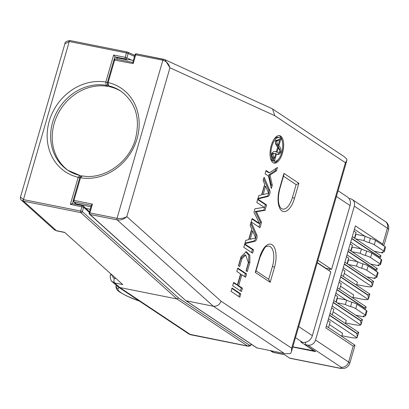 <?xml version="1.0" encoding="UTF-8"?>
<svg xmlns="http://www.w3.org/2000/svg" width="409" height="409" viewBox="0 0 409 409"><rect width="100%" height="100%" fill="white"/><g stroke="black" fill="none" stroke-linecap="round" stroke-linejoin="round"><path stroke-width="0.61" d="M337.123 299.204L336.832 299.01M355.753 315.206L363.99 316.857L364.266 315.896M337.144 302.818L345.375 304.465A6.616 1.079 -163.8 0 0 350.569 306.576A6.616 1.079 -163.8 0 1 355.758 308.688L365.16 314.945A6.616 1.079 -163.8 0 1 365.733 315.63A6.616 1.079 -163.8 0 1 364.572 315.901A6.616 1.079 -163.8 0 0 363.412 316.167A6.616 1.079 -163.8 0 0 363.99 316.857M365.733 315.63L367.006 311.244A6.616 1.079 -163.8 0 0 366.428 310.559L357.031 304.301A6.616 1.079 -163.8 0 0 351.837 302.19A6.616 1.079 -163.8 0 1 346.648 300.078L345.375 304.465M336.249 302.225L337.405 298.233L346.648 300.078M336.525 300.063L336.858 300.124M133.324 60.455L128.784 59.545L127.603 59.975L117.204 57.894L116.821 59.218M91.314 205.42L74.08 201.969A1.324 1.14 131.9 0 1 73.605 201.734L76.135 203.815L90.921 206.77M75.118 203.094L74.821 204.122M89.464 211.801L83.339 206.013A1.324 1.14 131.9 0 1 83.61 207.23L70.368 204.331L72.296 203.616L82.715 205.701A1.324 0.603 101.3 0 0 81.923 206.642L80.645 211.044L23.456 199.602L20.481 197.056C20.266 198.636 20.568 199.679 21.391 200.175L21.329 200.119M85.65 208.375L90.19 209.285M292.767 347.052L315.687 351.638L305.053 344.557L307.941 345.135A6.616 5.792 -56.4 0 0 315.533 340.022L354.327 206.172A6.616 5.792 -56.4 0 0 352.215 199.51A6.616 5.792 -56.4 0 0 350.365 198.748L348.954 198.467M337.895 367.763A6.616 3.006 -78.7 0 0 338.412 367.982L290.124 358.32A6.616 3.006 -78.7 0 1 289.603 358.1L337.895 367.763A6.616 1.079 -163.8 0 0 341.014 367.149L307.941 345.135M271.32 350.881L273.549 352.364L284.178 354.491L289.603 358.1M315.533 340.022L348.606 362.037L353.218 346.121L325.835 327.895L329.47 315.359L356.852 333.591L358.529 332.491M356.924 333.34L329.542 315.109L333.171 302.578L360.554 320.804L362.236 319.71M360.631 320.554L333.243 302.328L336.878 289.792L364.261 308.023L365.943 306.924M364.332 307.772L336.95 289.541L340.585 277.011L367.967 295.237L369.644 294.143M368.039 294.986L340.656 276.76L344.286 264.224L371.674 282.455L373.351 281.356M371.745 282.205L344.363 263.974L347.993 251.443L375.375 269.669L377.057 268.575M375.447 269.419L348.064 251.192L351.699 238.657L379.082 256.888L380.759 255.789M379.153 256.637L351.771 238.406L355.401 225.875L382.788 244.101L387.4 228.186L354.327 206.172M345.564 322.931L353.596 324.541A13.226 2.163 -163.8 0 0 360.707 324.971L361.05 324.429L360.554 320.804M361.055 324.429L362.425 319.654L333.754 300.564M364.705 309.409L364.261 308.023M365.293 309.802L366.132 306.868L337.461 287.783M352.977 297.363L361.004 298.974A13.226 2.163 -163.8 0 0 368.12 299.403L368.463 298.861L367.967 295.237M369.843 294.107L368.463 298.861M356.679 284.582L364.71 286.188A13.226 2.163 -163.8 0 0 371.827 286.622L372.17 286.08L371.674 282.455M372.17 286.08L373.54 281.3L344.869 262.215M375.82 271.06L375.375 269.669M376.408 271.448L377.246 268.519L348.575 249.429M379.526 258.273L379.082 256.888M380.114 258.667L380.953 255.732L352.282 236.647M383.228 245.492L382.788 244.101M341.858 335.717L349.889 337.323A13.226 2.163 -163.8 0 0 357.006 337.757L358.719 332.435L330.053 313.35M357.348 337.21L356.852 333.591M329.138 270.738L329.644 268.979M314.644 350.942L292.834 346.817M314.577 351.167L300.753 341.965L302.486 342.313A8.599 7.531 -56.4 0 0 312.358 335.666L330.845 271.873L317.19 262.782M353.218 346.121L354.823 345.278M341.014 367.149A6.616 5.792 123.6 0 0 348.606 362.037A13.226 2.163 16.2 0 1 349.756 363.407L355.017 345.222L326.346 326.131M305.727 342.221L305.053 344.557M327.957 320.574L330.155 322.036L328.545 327.594M341.679 336.336L342.553 333.32L329.424 324.577M353.892 231.085L356.091 232.552L354.48 238.11M355.651 235.282L355.355 235.088M350.186 243.871L352.389 245.334L350.774 250.896M351.944 248.069L351.653 247.874M346.484 256.653L348.683 258.12L347.072 263.677M348.238 260.85L347.947 260.656M342.778 269.439L344.976 270.901L343.366 276.464M356.5 285.206L357.374 282.184L344.24 273.442M339.071 282.22L341.275 283.688L339.659 289.245M352.793 297.987L353.667 294.966L340.539 286.223M335.365 295.007L337.568 296.469L335.958 302.031M331.663 307.788L333.862 309.255L332.251 314.812M345.385 323.555L346.259 320.533L333.125 311.791M317.916 260.277L331.571 269.367L350.063 205.574A8.599 7.531 -56.4 0 0 347.318 196.913L338.064 190.758M317.261 262.532L325.794 268.212L331.571 269.367M126.821 216.612C124.07 219.26 120.854 220.354 117.168 219.899A1.324 0.603 -78.7 0 1 117.04 218.324C120.732 218.861 123.988 218.294 126.821 216.612L221.044 301.198C219.515 304.863 216.954 306.546 213.345 306.244L186.197 300.809L256.913 347.885L285.646 353.744L290.564 353.55L291.397 351.776L346.827 160.517L345.416 162.716L274.802 115.711L169.955 67.782C168.769 63.789 166.407 61.268 162.864 60.22A1.324 0.603 -78.7 0 1 163.651 59.279L163.651 59.279A1.324 0.603 -78.7 0 1 163.712 59.3L164.914 59.694L169.955 67.782L126.821 216.612M284.066 353.315L213.345 306.244L117.168 219.899L90.016 214.469A1.324 0.603 -78.7 0 1 89.888 212.895L117.04 218.324L162.864 60.22L135.711 54.791A1.324 0.603 -78.7 0 1 136.504 53.845L164.909 59.694L271.883 108.59L272.593 108.983L274.802 115.711M272.593 108.983L344.204 156.652L346.888 159.198L346.827 160.517M221.044 301.198L291.658 348.207L291.397 351.776M185.712 300.569L90.016 214.469A1.324 1.14 -48.1 0 1 89.264 213.017L89.888 212.895L92.439 204.096L91.381 205.19L89.152 212.879A1.324 1.324 0 0 0 89.535 214.234L185.712 300.569M285.646 353.744L256.913 347.885M79.893 177.874L80.517 177.751L73.952 200.395L92.439 204.096M163.59 59.274L136.565 53.865A1.324 0.603 -78.7 0 0 136.504 53.845A1.324 1.324 0 0 0 134.97 54.775L135.711 54.791L133.16 63.589L132.864 62.434M134.97 54.775L132.818 62.419M107.49 82.659L108.114 82.536L108.421 85.742L110.016 86.805A1.324 1.161 -56.4 0 1 109.673 86.657L108.078 85.599A1.324 1.161 -56.4 0 0 108.421 85.742A47.618 41.698 -56.4 0 1 120.609 90.982C135.998 102.541 140.808 119.024 135.042 140.43C127.997 163.605 102.935 180.042 82.051 175.855M82.275 175.947L80.517 177.751A50.261 44.014 123.6 0 0 137.061 138.697A50.261 44.014 123.6 0 0 108.114 82.536L114.673 59.893A1.324 0.603 -78.7 0 1 115.466 58.947A1.324 0.603 -78.7 0 1 115.527 58.968L132.756 62.413M121.396 91.519A47.618 41.698 -56.4 0 0 110.016 86.805M240.799 293.877L231.995 288.018L231.029 291.361L239.832 297.22L240.799 293.877L239.643 293.647L231.867 288.468M238.805 296.54L239.643 293.647M253.565 249.833L244.761 243.968L243.79 247.312L252.598 253.176L253.565 249.833L252.409 249.602L244.628 244.424M251.571 252.496L252.409 249.602M269.776 190.282L264.091 177.266L263.125 180.609L264.705 184.224L261.602 194.919L258.779 195.599L257.813 198.943L267.982 196.484A3.543 1.61 -78.7 0 0 269.756 193.968A3.543 1.61 -78.7 0 0 269.776 190.282L268.621 190.052L263.672 178.718M257.972 198.396L266.826 196.248L267.982 196.484M268.621 190.052A3.543 1.61 -78.7 0 1 268.601 193.738A3.543 1.61 -78.7 0 1 266.826 196.248M270.017 175.088L276.474 170.788L277.445 167.445L269.49 172.746L266.065 170.466L265.093 173.81L268.519 176.09L271.325 188.549L272.297 185.205L270.017 175.088L268.861 174.858L275.318 170.558L276.474 170.788M275.318 170.558L275.927 168.452M265.932 170.916L268.335 172.511L269.49 172.746M270.794 186.177L271.141 184.975L272.297 185.205M271.141 184.975L268.861 174.858M268.713 279.301L270.16 282.312L255.272 272.404L255.835 271.525L259.858 257.639C263.462 249.316 265.784 245.589 266.832 246.458A16.227 7.372 -78.7 0 1 272.44 266.428L268.713 279.301L256.029 270.855M256.811 235.022L251.126 222.005L250.16 225.349L251.734 228.963L248.636 239.654L245.814 240.339L244.843 243.682L255.017 241.218A3.543 1.61 -78.7 0 0 256.791 238.703A3.543 1.61 -78.7 0 0 256.811 235.022L255.656 234.792L250.707 223.457M245.006 243.135L253.861 240.988L255.017 241.218M255.656 234.792A3.543 1.61 -78.7 0 1 255.635 238.473A3.543 1.61 -78.7 0 1 253.861 240.988M254.955 208.805L264.148 207.286L256.806 202.404L257.777 199.06L266.581 204.919L265.017 210.328L256.387 211.75L261.535 222.343L259.966 227.752L251.162 221.888L252.128 218.544L259.47 223.432L253.984 212.148L254.955 208.805M252 218.999L258.314 223.202L259.47 223.432M266.581 204.919L265.426 204.689L263.861 210.098L255.231 211.519L260.38 222.113L261.535 222.343M260.38 222.113L258.943 227.072M255.231 211.519L256.387 211.75M263.861 210.098L265.017 210.328M265.426 204.689L257.644 199.51M238.641 265.896L240.85 258.273L244.582 254.879L245.737 255.109L248.365 262.742L246.029 270.809L247.251 271.622L249.889 262.517L249.797 255.134L246.295 251.704L241.085 256.653L238.447 265.763L239.669 266.576L242.005 258.508L245.737 255.109M245.717 251.642L248.784 255.303L248.733 262.287L246.228 270.942M237.777 268.069L246.581 273.933L245.615 277.276L241.847 274.766L238.672 285.722L242.44 288.227L241.468 291.571L232.665 285.712L233.631 282.368L237.399 284.874L240.574 273.923L236.806 271.412L237.777 268.069M237.644 268.519L245.426 273.698L246.581 273.933M233.503 282.818L236.244 284.644L237.399 284.874M241.847 274.766L240.691 274.536L237.517 285.492L241.284 287.997L242.44 288.227M241.284 287.997L240.446 290.891M237.517 285.492L238.672 285.722M245.426 273.698L244.587 276.591M271.218 145.63A13.993 6.36 101.3 0 0 274.102 163.094A13.993 6.36 101.3 0 0 282.471 153.119A13.993 6.36 101.3 0 0 279.592 135.65A13.993 6.36 101.3 0 0 271.218 145.63M273.534 162.92A13.993 6.36 101.3 0 0 278.56 159.147M282.184 141.013A13.993 6.36 101.3 0 0 278.999 135.594M279.838 188.707L283.861 174.822L283.969 173.39L298.856 183.304L296.147 184.628L292.42 197.496A16.227 7.372 -78.7 0 1 280.722 207.936L279.787 206.54C277.91 202.506 277.931 196.565 279.838 188.707A2.643 0.435 -163.8 0 0 279.608 188.431L283.969 173.39M283.468 176.187L296.147 184.628M270.349 157.506A12.168 5.532 101.3 0 0 273.304 161.074L274.459 161.304A12.168 5.532 101.3 0 0 281.74 152.629A12.168 5.532 101.3 0 0 279.235 137.444A12.168 5.532 101.3 0 0 271.954 146.12A12.168 5.532 101.3 0 0 274.459 161.304M279.235 137.444L278.079 137.209A12.168 5.532 101.3 0 0 273.979 139.372M252.614 230.973L251.458 230.742L249.05 239.045L250.206 239.275L255.226 238.058L255.421 237.399L252.614 230.973L250.206 239.275M265.579 186.233L264.424 186.003L262.016 194.306L263.171 194.536L268.192 193.319L268.386 192.659L265.579 186.233L263.171 194.536M274.551 160.732L276.51 153.978C278.447 154.899 279.955 154.295 281.044 152.168C281.32 149.52 280.589 147.424 278.856 145.885L280.814 139.132L280.053 138.968L275.492 140.778C275.206 143.375 275.937 145.471 277.685 147.061L276.29 151.872C274.342 151.054 272.829 151.657 271.755 153.682C271.637 156.545 272.568 158.897 274.551 160.732M275.722 153.82L276.51 153.978M273.662 159.597L274.096 158.084M279.546 138.876L280.814 139.132M278.856 145.885L277.701 145.655L277.839 145.18M279.142 140.686L279.659 138.896M277.701 145.655L280.083 150.2M280.129 151.99L281.044 152.168M279.889 151.938C278.8 154.065 277.292 154.668 275.354 153.748M275.911 151.821L277.987 152.414L280.277 151.657L278.33 147.695L277.036 152.168L277.987 152.414M271.663 154.019L272.522 154.193L274.47 158.155L273.314 157.925L271.663 155.655M271.883 153.298L275.763 153.682L274.47 158.155M275.405 141.115L276.259 141.289L278.207 145.251L277.051 145.021L275.313 142.536M275.625 140.394L279.505 140.778L278.207 145.251M272.522 154.193L274.817 153.472M277.547 147.537L278.33 147.695M275.881 151.938L277.036 152.168M276.259 141.289L278.544 140.548M127.603 59.975L125.405 58.973L115.006 56.892L117.204 57.894M115.006 56.892A1.324 0.603 -78.7 0 1 114.965 56.866L114.249 59.331M89.305 212.343L83.61 207.23L82.332 211.632L178.493 297.951L176.954 298.959L80.772 212.619L23.584 201.177L21.391 200.175L54.049 229.495L56.462 230.691L64.55 232.312L122.766 284.577L114.684 282.956L111.913 281.402M189.142 334.168L247.67 346.034L176.954 298.959L119.765 287.517L117.92 286.76L112.27 281.76C110.496 281.239 109.806 275.109 110.496 275.211L110.496 275.211A3.967 0.649 16.2 0 1 112.296 275.175M108.774 86.059A1.324 1.161 -56.4 0 1 107.766 86.355A47.618 41.698 -56.4 0 0 57.05 115.819A47.618 41.698 -56.4 0 0 68.64 170.778M107.766 86.355L106.171 85.292L105.803 82.071L113.641 55.026L125.195 57.342L126.468 52.94L69.279 41.498L64.878 43.87L20.481 197.056M112.715 275.252C112.424 276.801 112.95 277.793 114.295 278.227A3.967 1.805 -78.7 0 0 114.684 282.956L119.765 287.517L190.482 334.593L189.173 334.184L117.92 286.76M79.76 177.797L78.206 177.291L80.026 175.497L67.838 170.256A47.618 41.698 -56.4 0 0 79.643 175.405M70.368 204.331L78.206 177.291A50.261 44.014 123.6 0 1 49.259 121.13A50.261 44.014 123.6 0 1 105.803 82.071L107.357 82.582M113.641 55.026L114.965 56.866M354.772 238.304L355.932 234.311L365.176 236.162A6.616 1.079 -163.8 0 0 370.365 238.273A6.616 1.079 -163.8 0 1 375.554 240.385L384.956 246.642A6.616 1.079 -163.8 0 1 385.529 247.327L384.261 251.714A6.616 1.079 -163.8 0 0 383.683 251.029L384.956 246.642M355.672 238.902L363.903 240.548L365.176 236.162M363.903 240.548A6.616 1.079 -163.8 0 0 369.092 242.66L370.365 238.273M383.683 251.029L374.281 244.771A6.616 1.079 -163.8 0 0 369.092 242.66M374.281 251.29L382.512 252.936A6.616 1.079 -163.8 0 1 381.934 252.251A6.616 1.079 -163.8 0 1 383.1 251.98A6.616 1.079 -163.8 0 0 384.261 251.714M382.512 252.936L382.788 251.98M355.053 236.141L355.38 236.208M351.07 251.09L352.226 247.097L361.469 248.943A6.616 1.079 -163.8 0 0 366.658 251.054A6.616 1.079 -163.8 0 1 371.847 253.166L381.249 259.424A6.616 1.079 -163.8 0 1 381.827 260.109L380.554 264.495A6.616 1.079 -163.8 0 0 379.981 263.81L381.249 259.424M351.965 251.683L360.196 253.329L361.469 248.943M360.196 253.329A6.616 1.079 -163.8 0 0 365.385 255.441L366.658 251.054M379.981 263.81L370.58 257.552A6.616 1.079 -163.8 0 0 365.385 255.441M370.574 264.071L378.806 265.722A6.616 1.079 -163.8 0 1 378.233 265.037A6.616 1.079 -163.8 0 1 379.394 264.766A6.616 1.079 -163.8 0 0 380.554 264.495M378.806 265.722L379.087 264.761M351.346 248.928L351.679 248.994M347.364 263.871L348.519 259.879L357.763 261.729A6.616 1.079 -163.8 0 0 362.952 263.841A6.616 1.079 -163.8 0 1 368.146 265.952L377.548 272.21A6.616 1.079 -163.8 0 1 378.12 272.895L376.847 277.282A6.616 1.079 -163.8 0 0 376.275 276.596L377.548 272.21M348.258 264.47L356.49 266.116L357.763 261.729M356.49 266.116A6.616 1.079 -163.8 0 0 361.684 268.227L362.952 263.841M376.275 276.596L366.873 270.339A6.616 1.079 -163.8 0 0 361.684 268.227M366.868 276.857L375.104 278.503A6.616 1.079 -163.8 0 1 374.526 277.818A6.616 1.079 -163.8 0 1 375.687 277.547A6.616 1.079 -163.8 0 0 376.847 277.282M375.104 278.503L375.38 277.547M347.64 261.709L347.972 261.775M134.495 56.422L128.155 53.523L126.882 57.925L125.195 57.342A1.324 0.603 101.3 0 0 125.364 58.947A1.324 0.603 101.3 0 0 125.405 58.973A1.324 1.171 114.6 0 0 126.882 57.925L131.708 60.133M82.817 205.747A1.324 0.603 101.3 0 0 82.715 205.701A1.324 1.324 0 0 1 83.339 206.013A1.324 1.14 131.9 0 0 83.267 205.957M365.16 314.945L366.428 310.559M355.758 308.688L357.031 304.301M350.569 306.576L351.837 302.19M388.55 229.556A13.226 2.163 -163.8 0 0 387.4 228.186A6.616 5.792 123.6 0 0 385.288 221.525C386.162 221.918 389.578 224.546 388.55 229.556L383.816 245.886M295.492 337.655L302.486 342.313M328.478 318.769L357.006 337.757M354.414 229.285L364.567 236.039M350.707 242.067L360.861 248.825M347.006 254.853L357.154 261.607M343.299 267.634L371.827 286.622M339.593 280.416L368.12 299.403M335.891 293.202L346.04 299.961M332.185 305.983L360.707 324.971M273.549 352.364A6.616 5.792 123.6 0 1 271.704 351.602A6.616 6.616 0 0 0 274.071 352.584A6.616 3.006 101.3 0 1 273.549 352.364M336.402 196.484L350.063 205.574M298.698 326.576L312.358 335.666M133.16 63.589L114.05 60.016M291.658 348.207L345.416 162.716M73.329 200.517L73.952 200.395A1.324 0.603 -78.7 0 0 74.08 201.969L76.135 203.815M255.272 272.404L259.628 257.363A18.517 8.415 -78.7 0 1 272.159 244.771A18.517 8.415 -78.7 0 1 274.516 267.276A2.643 0.435 -163.8 0 0 272.44 266.428M274.516 267.276L270.16 282.312M259.628 257.363A2.643 0.435 16.2 0 1 259.858 257.639M240.85 258.273L242.005 258.508M248.733 262.287L249.889 262.517M298.856 183.304L294.495 198.345A18.517 8.415 -78.7 0 1 281.965 210.932A18.517 8.415 -78.7 0 1 279.608 188.431M292.42 197.496A2.643 0.435 16.2 0 1 294.495 198.345M114.295 278.227L116.105 278.59M73.191 201.008L72.424 203.641M118.886 287.404L118.068 288.734A37.035 6.053 -163.8 0 0 121.182 292.824A37.035 6.053 -163.8 0 0 139.525 301.147M127.194 51.994L70.133 40.573A1.324 0.603 -78.7 0 0 70.072 40.557L70.072 40.557A1.324 0.603 -78.7 0 0 69.279 41.498L23.456 199.602A1.324 0.603 -78.7 0 0 23.584 201.177L56.462 230.691A3.967 1.805 101.3 0 0 56.892 230.916L54.458 229.822M107.409 84.755A1.324 1.161 -56.4 0 1 106.171 85.292A47.618 41.698 -56.4 0 0 55.23 115.251A47.618 41.698 -56.4 0 0 67.838 170.256M139.663 301.239L126.58 295.906L120.44 292.517C116.897 290.375 115.466 288.115 116.146 285.743A39.678 6.488 16.2 0 1 116.263 285.477A2.643 2.607 31.5 0 0 118.068 288.734M190.364 334.685L248.191 346.254A6.616 3.006 -78.7 0 1 247.67 346.034A1.324 1.161 123.6 0 0 249.188 345.012A5.291 2.403 101.3 0 0 251.361 344.281M178.493 297.951L249.188 345.012M80.778 176.182A1.324 1.161 -56.4 0 0 80.363 175.645L80.363 175.645A1.324 1.161 -56.4 0 0 80.026 175.497M127.322 52.015A1.324 1.171 114.6 0 1 128.155 53.523L126.468 52.94A1.324 0.603 -78.7 0 1 127.26 51.999A1.324 0.603 -78.7 0 1 127.322 52.015M82.332 211.632A1.324 1.14 131.9 0 1 80.772 212.619A1.324 0.603 -78.7 0 1 80.645 211.044L82.332 211.632M374.281 244.771L375.554 240.385M370.58 257.552L371.847 253.166M366.873 270.339L368.146 265.952M341.167 274.996L369.838 294.081M338.412 367.982C341.126 368.453 342.865 368.586 343.626 368.386C343.8 368.427 347.747 368.289 349.756 363.407M352.215 199.51L385.288 221.525M270.313 350.682L271.704 351.602M284.429 354.654L274.071 352.584M185.829 300.656L256.954 348.003M73.605 201.734A1.324 1.324 0 0 1 73.216 200.379L79.775 177.736C79.602 176.985 80.358 176.356 82.056 175.86M132.761 62.408L115.466 58.947A1.324 1.324 0 0 0 113.937 59.878L107.373 82.521L108.078 85.599M116.146 285.743L116.258 285.339M80.982 176.054L79.842 175.415M64.883 43.87C64.775 42.091 66.503 40.987 70.072 40.557L127.26 51.999A1.324 1.324 0 0 1 127.552 52.091L134.791 55.399M248.191 346.254L250.057 345.907L251.576 344.424M110.88 273.902L110.496 275.211M64.75 232.491L56.892 230.916"/></g></svg>
